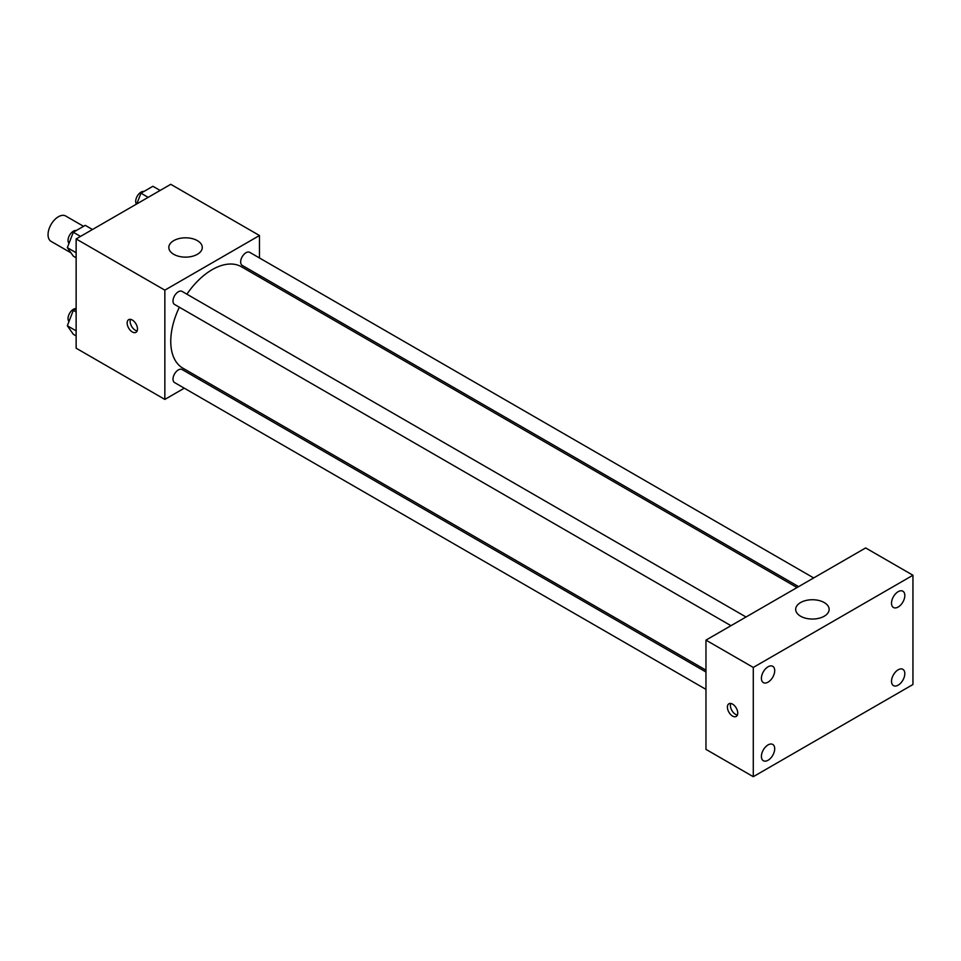 <?xml version="1.0" encoding="UTF-8"?>
<svg xmlns="http://www.w3.org/2000/svg" width="961" height="961" viewBox="0 0 961 961"><rect width="100%" height="100%" fill="white"/><g stroke="black" fill="none" stroke-linecap="round" stroke-linejoin="round"><path stroke-width="1.44" d="M83.559 226.315L65.72 216.021A14.631 8.445 120 0 0 54.441 219.937A14.631 8.445 120 0 0 48.05 234.664A14.631 8.445 120 0 0 51.077 241.367L70.994 252.863M184.284 388.184L164.848 399.416L76.135 348.194L76.135 238.941L170.758 184.308L259.47 235.517L259.47 257.968M200.921 378.586L199.347 379.499M179.371 307.22A58.549 33.803 120 0 0 170.758 341.371A58.549 33.803 120 0 0 182.89 368.171L705.963 670.165M797.029 587.543L241.427 266.762A58.549 33.803 120 0 0 186.89 294.186M259.47 275.351L259.47 277.176M164.848 399.416L164.848 290.15L259.47 235.517M813.679 577.933L249.752 252.359A7.532 4.349 120 0 0 243.95 254.377A7.532 4.349 120 0 0 240.658 261.945A7.532 4.349 120 0 0 242.22 265.392L798.615 586.63M705.963 671.991L182.097 369.541A7.532 4.349 120 0 0 176.295 371.559A7.532 4.349 120 0 0 173.004 379.127A7.532 4.349 120 0 0 174.566 382.574L705.963 689.373M730.961 625.683L174.566 304.457A7.532 4.349 -60 0 1 174.566 295.76A7.532 4.349 -60 0 1 182.097 291.411L746.024 616.998M164.848 290.15L76.135 238.941M173.725 254.305A16.721 9.658 180 0 1 168.824 247.47A16.721 9.658 180 0 1 185.545 237.811A16.721 9.658 180 0 1 202.278 247.47A16.721 9.658 180 0 1 191.948 256.395A16.721 9.658 180 0 1 173.725 254.305M137.495 328.986A7.316 4.228 60 0 1 135.981 332.338A7.316 4.228 60 0 1 128.666 328.109A7.316 4.228 60 0 1 128.666 319.665A7.316 4.228 60 0 1 134.3 321.623A7.316 4.228 60 0 1 137.495 328.986M137.159 330.932A7.316 4.228 60 0 1 131.645 326.392A7.316 4.228 60 0 1 130.468 319.352M705.963 749.376L705.963 640.122L865.645 547.938L912.95 575.243L912.95 684.508L753.28 776.692L705.963 749.376M753.28 776.692L753.28 667.439L705.963 640.122M737.748 713.098A7.316 4.228 60 0 1 736.234 716.45A7.316 4.228 60 0 1 728.918 712.221A7.316 4.228 60 0 1 728.918 703.776A7.316 4.228 60 0 1 734.552 705.734A7.316 4.228 60 0 1 737.748 713.098M753.28 667.439L912.95 575.243M824.238 616.217A16.721 9.658 180 0 1 806.015 618.307A16.721 9.658 180 0 1 795.684 609.394A16.721 9.658 180 0 1 812.417 599.736A16.721 9.658 180 0 1 829.139 609.394A16.721 9.658 180 0 1 824.238 616.217M898.163 591.676A9.406 5.43 120 0 0 891.52 603.196A9.406 5.43 120 0 0 893.466 607.496A9.406 5.43 120 0 0 902.872 602.066A9.406 5.43 120 0 0 902.872 591.207A9.406 5.43 120 0 0 898.163 591.676M768.055 666.79A9.406 5.43 120 0 0 761.412 678.31A9.406 5.43 120 0 0 763.358 682.61A9.406 5.43 120 0 0 772.764 677.181A9.406 5.43 120 0 0 772.764 666.321A9.406 5.43 120 0 0 768.055 666.79M768.055 744.907A9.406 5.43 120 0 0 761.412 756.427A9.406 5.43 120 0 0 763.358 760.728A9.406 5.43 120 0 0 772.764 755.298A9.406 5.43 120 0 0 772.764 744.451A9.406 5.43 120 0 0 768.055 744.907M898.163 669.793A9.406 5.43 120 0 0 891.52 681.313A9.406 5.43 120 0 0 893.466 685.613A9.406 5.43 120 0 0 902.872 680.184A9.406 5.43 120 0 0 902.872 669.337A9.406 5.43 120 0 0 898.163 669.793M737.411 715.044A7.316 4.228 60 0 1 731.898 710.503A7.316 4.228 60 0 1 730.72 703.464M76.135 257.788L73.3 256.143L67.33 247.65L73.3 232.25L85.253 225.342L92.46 229.511M76.135 252.731L67.33 247.65M80.52 236.406L73.3 232.25M76.303 230.508A7.532 4.349 120 0 0 70.85 233.367A7.532 4.349 120 0 0 68.039 240.406A7.532 4.349 120 0 0 68.988 243.361M136.786 203.924L140.955 193.185L152.907 186.29L160.115 190.446M148.174 197.353L140.955 193.185M143.958 191.455A7.532 4.349 120 0 0 138.504 194.314A7.532 4.349 120 0 0 135.693 201.342A7.532 4.349 120 0 0 136.474 204.104M76.135 335.906L73.3 334.272L67.33 325.767L73.3 310.367L76.135 308.721M76.135 330.86L67.33 325.767M76.135 312.001L73.3 310.367M76.135 308.601A7.532 4.349 120 0 0 70.766 311.592A7.532 4.349 120 0 0 68.039 318.523A7.532 4.349 120 0 0 68.988 321.479"/></g></svg>
